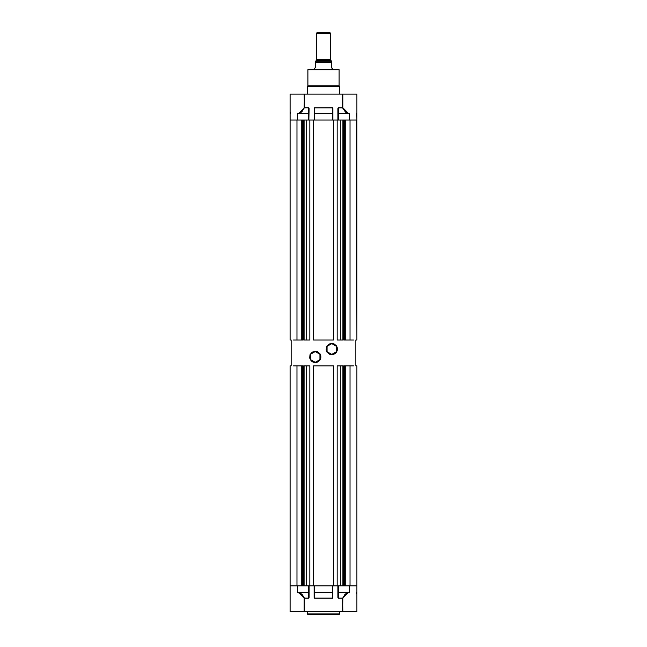 <?xml version="1.0" encoding="UTF-8"?>
<svg xmlns="http://www.w3.org/2000/svg" width="647" height="647" viewBox="0 0 647 647"><rect width="100%" height="100%" fill="white"/><g stroke="black" fill="none" stroke-linecap="round" stroke-linejoin="round"><path stroke-width="0.97" d="M307.325 611.771L307.325 613.93L339.675 613.93L339.675 611.771L339.675 613.93L338.955 614.65L308.045 614.65L307.325 613.93L308.045 614.65L338.955 614.65L339.675 613.93L307.325 613.93L307.325 611.771M308.87 597.424L308.651 598.063L304.381 598.063L304.195 611.771L304.195 598.184L301.874 594.399L297.62 592.296L297.62 585.891L308.651 585.891L308.651 592.296L308.651 585.891L297.62 585.891L297.62 592.296L298.704 592.417L304.195 598.184L308.651 598.184L309.056 597.715L309.088 585.891L309.088 597.424L308.651 598.184L304.381 598.184L304.381 611.771L290.074 611.771L290.074 585.891L290.074 611.771L304.195 611.771L304.381 598.063L301.995 594.269L298.704 592.417L308.87 592.296L308.651 598.063L308.87 592.296L297.62 592.296L308.651 592.417L308.651 598.063L304.195 598.184L298.671 592.539L297.62 592.296L308.87 592.296L308.87 585.891L308.87 597.424L308.87 585.891M332.663 592.296L332.663 585.891L332.663 597.424L332.663 592.296L314.393 592.385L332.453 592.417L332.453 585.891L332.453 592.296L314.547 592.296L314.547 585.891L314.466 592.409M338.13 592.296L348.296 592.417L345.005 594.269L342.805 598.184L338.349 598.063L337.912 597.424L338.13 585.891L338.146 592.345M356.926 592.296L356.926 585.891L356.926 592.296L356.416 593.194M314.337 585.891L314.337 592.296L314.337 585.891M338.349 592.296L338.349 585.891L338.349 592.296L349.38 592.296L338.349 592.296M348.296 592.417L349.38 592.296L348.296 592.417L349.38 592.296L349.38 585.891L338.349 585.891L349.38 585.891L349.38 592.296L348.329 592.539L342.619 598.063L348.329 592.539L345.126 594.399L342.805 598.184L342.619 611.771L342.619 598.184L342.805 611.771L356.926 611.771L342.619 611.771L342.619 598.184L338.349 598.184L338.349 592.417L348.296 592.417M314.337 597.424L314.337 592.296L314.547 598.184L332.615 598.127L332.882 585.891L332.453 598.184L314.547 598.184L332.453 598.063L332.453 592.417L314.547 592.417L314.547 598.063L332.453 598.063L332.663 597.424M332.453 585.891L314.547 585.891L332.453 585.891M337.912 597.424L337.912 585.891L337.912 597.424L338.349 598.184L337.912 597.424M314.118 597.424L314.118 585.891L314.118 597.424M356.78 585.891L350.852 585.891M290.422 585.891L301.276 585.891L301.276 365.911L296.989 365.911L302.715 365.911L302.715 585.891L302.715 365.911L301.276 365.911L301.276 585.891L290.22 585.891M342.619 598.063L338.349 598.184L342.619 598.063M356.926 611.771L356.926 585.891L345.724 585.891L345.724 365.911L344.285 365.911L350.011 365.911L345.724 365.911L345.724 585.891L350.011 585.891L350.011 365.911L350.011 585.891M304.381 611.771L342.619 611.771L304.381 611.771M316.31 59.67L316.31 33.426L317.386 32.35L329.614 32.35L330.69 33.426L330.69 59.67L330.69 33.426L329.614 32.35L317.386 32.35L316.31 33.426L330.69 33.426L316.31 33.426L316.31 59.67M316.278 60.462L316.278 59.67L330.722 59.67L331.369 61.109L330.722 59.67L316.278 59.67L316.278 60.462L330.722 60.462L316.278 60.462L315.631 61.109L316.278 60.462M331.838 68.081L331.41 62.185L315.59 62.185L315.518 67.603M315.461 67.733L314.515 68.291L314.515 69.375L314.636 68.291M332.089 68.218L332.485 69.375L332.485 68.291L331.774 68.024M315.59 61.902L315.59 61.109L331.41 61.109L315.59 61.109L315.59 62.185L331.41 62.185L331.41 61.182M331.41 61.748L331.41 62.185L331.41 61.748M331.442 67.498L331.41 62.185M315.59 61.182L315.558 67.49M339.133 85.905L339.133 69.73L307.867 69.73L307.867 85.905L323.5 85.905L307.859 85.905L307.867 69.73L339.133 69.73L339.133 85.905L323.5 85.905L323.5 86.625L323.5 85.905L339.141 85.905L339.675 86.625L307.325 86.625L339.675 86.625L339.675 94.171L339.675 86.625M307.325 86.625L307.325 94.171L307.325 86.625L307.859 85.905M356.893 113.532L356.926 94.171L356.909 113.524M314.337 113.629L314.337 120.051L314.337 108.526L314.337 113.654L332.663 113.629L314.547 113.532L332.453 113.654L332.453 120.051L314.547 120.051L314.547 113.654L314.547 120.051L332.453 120.051L332.453 107.887L332.663 120.051L332.663 113.654M338.13 113.654L338.13 120.051L338.13 113.654L348.296 113.532L338.349 113.654L349.38 113.654L349.38 120.051L338.349 120.051L338.349 113.654L338.349 120.051L349.38 120.051L349.38 113.654L338.349 113.532L338.349 107.887L342.619 107.887L345.765 112.343L349.38 113.654L348.296 113.532L342.805 107.766L348.329 113.411L345.126 111.551L342.619 107.766L338.349 107.887L338.13 113.654M308.854 113.605L308.74 107.936L308.829 113.581M308.87 113.654L308.651 120.051L308.651 113.532L297.62 113.654L308.651 113.654L297.62 113.654L299.577 113.274L301.995 111.672L304.195 107.766L308.651 107.887L308.651 113.532L297.62 113.654L297.62 120.051L308.651 120.051L297.62 120.051L297.62 113.654L298.671 113.411L304.381 107.887L298.671 113.411L301.874 111.551L304.195 107.766L304.381 94.171L304.381 107.766L304.195 94.171L290.074 94.171L304.381 94.171L304.381 107.766L308.651 107.766L304.381 107.887L308.651 107.766L309.088 108.526L308.87 120.051L308.87 108.526M314.547 113.532L314.547 107.887L332.453 107.887L332.453 113.532L314.547 113.532M356.926 113.613L356.926 120.051L356.853 113.411M290.074 113.646L290.074 120.051L301.276 120.051L296.989 120.051L296.989 340.031L293.471 340.031M290.074 94.171L290.107 113.532M332.663 108.526L332.453 107.766L332.882 108.526L332.453 107.766L314.385 107.823L314.118 120.051L314.337 108.526M332.882 108.526L332.882 120.051L332.882 108.526M290.22 120.051L296.148 120.051M356.578 120.051L356.926 340.031L355.85 340.031L356.926 340.031L356.926 120.051L345.724 120.051L356.78 120.051M337.912 108.526L338.349 107.766L342.619 107.766L342.619 94.171L342.805 107.766L342.805 94.171L356.926 94.171L304.381 94.171L342.619 94.171L342.619 107.766L338.349 107.766L337.944 108.235L337.912 120.051L337.912 108.526M290.147 113.411L290.584 112.756M338.777 69.375L307.867 69.73L338.777 69.375M340.314 585.891L306.686 585.891L306.686 365.911L304.09 365.911L304.09 585.891L304.09 365.911L309.808 365.911L306.686 365.911L306.686 585.891L313.544 585.891L313.544 365.911L333.456 365.911L313.544 365.911L313.544 585.891L333.456 585.891L333.456 365.911L333.456 585.891L337.192 585.891L337.192 365.911L340.314 365.911L337.192 365.911L337.192 585.891L340.314 585.891L340.314 365.911L340.314 585.891M356.926 365.911L355.85 365.911L355.85 340.031L355.85 365.911L356.926 365.911L356.926 585.891L356.926 365.911M353.529 365.911L350.011 365.911M342.91 365.911L340.314 365.911L342.91 365.911L342.91 585.891L342.91 365.911M296.989 365.911L296.989 585.891L296.989 365.911L293.471 365.911M291.15 365.911L290.074 365.911L290.074 585.891L290.074 365.911L291.15 365.911L291.15 340.031L290.074 340.031L291.15 340.031L291.15 365.911M309.808 365.911L309.808 585.891L309.808 365.911M303.152 365.911L303.152 585.891L303.152 365.911M303.734 585.891L303.734 365.911L303.734 585.891M344.285 585.891L344.285 365.911L344.285 585.891M343.848 585.891L343.848 365.911L343.848 585.891M343.266 585.891L343.266 365.911L343.266 585.891M353.529 340.031L344.285 340.031L344.285 120.051L344.285 340.031L345.724 340.031L345.724 120.051L345.724 340.031L350.011 340.031L350.011 120.051L350.011 340.031M342.91 340.031L337.192 340.031L337.192 120.051L306.686 120.051L309.808 120.051L309.808 340.031L304.09 340.031L306.686 340.031L306.686 120.051L306.686 340.031L309.808 340.031L309.808 120.051L333.456 120.051L333.456 340.031L313.544 340.031L313.544 120.051L313.544 340.031L333.456 340.031L333.456 120.051L340.314 120.051L337.192 120.051L337.192 340.031L340.314 340.031L340.314 120.051L340.314 340.031L342.91 340.031L342.91 120.051L342.91 340.031M296.989 340.031L301.276 340.031L301.276 120.051L301.276 340.031L302.715 340.031L296.989 340.031L296.989 120.051M290.074 120.051L290.074 340.031L290.074 120.051M303.152 120.051L303.152 340.031L303.152 120.051M302.715 340.031L302.715 120.051L302.715 340.031M304.09 120.051L304.09 340.031L304.09 120.051M303.734 340.031L303.734 120.051L303.734 340.031M343.848 340.031L343.848 120.051L343.848 340.031M343.266 340.031L343.266 120.051L343.266 340.031M331.765 343.63L336.683 346.177L336.683 351.863L331.765 354.702L332.873 354.588L334.92 353.739L336.489 352.178L337.338 350.132L337.338 347.916L336.489 345.862L333.941 343.775L331.765 343.339L328.611 344.301L326.517 346.849L326.193 350.132L327.042 352.178L329.59 354.265L331.765 354.702L336.44 351.717L336.44 346.323L331.765 343.63L327.099 346.323L327.099 351.717L331.765 354.702L326.848 351.863L326.848 346.177L331.765 343.339L336.44 346.323L336.44 351.717L331.765 354.41L327.099 351.717L327.099 346.323L331.765 343.63L329.703 344.042M315.235 351.539L320.152 354.087L320.152 359.764L315.235 362.611L316.343 362.498L318.389 361.649L319.958 360.08L320.807 358.034L320.807 355.818L319.958 353.772L317.41 351.685L315.235 351.248L312.08 352.203L309.986 354.758L309.662 358.034L311.215 360.945L313.059 362.174L315.235 362.611L319.901 359.627L319.901 354.232L315.235 351.539L310.56 354.232L310.56 359.627L315.235 362.611L310.317 359.764L310.317 354.087L315.235 351.248L319.901 354.232L319.901 359.627L315.235 362.32L310.56 359.627L310.56 354.232L315.235 351.539L313.172 351.944M315.235 362.32L317.297 361.908M318.227 361.414L319.044 360.743M319.715 359.926L320.524 357.977M320.621 356.926L320.216 354.863M319.715 353.933L319.044 353.116M318.227 352.445L316.286 351.636M312.234 352.445L311.417 353.116M310.746 353.933L309.945 355.874M309.84 356.926L310.253 358.988M310.746 359.926L311.417 360.743M312.234 361.414L314.183 362.215M331.765 354.41L333.828 353.998M334.766 353.505L335.583 352.833M336.254 352.017L337.055 350.076M337.16 349.024L336.747 346.954M336.254 346.024L335.583 345.207M334.766 344.536L332.817 343.735M328.773 344.536L327.956 345.207M327.285 346.024L326.476 347.965M326.379 349.024L326.784 351.086M327.285 352.017L327.956 352.833M328.773 353.505L330.714 354.305"/></g></svg>
